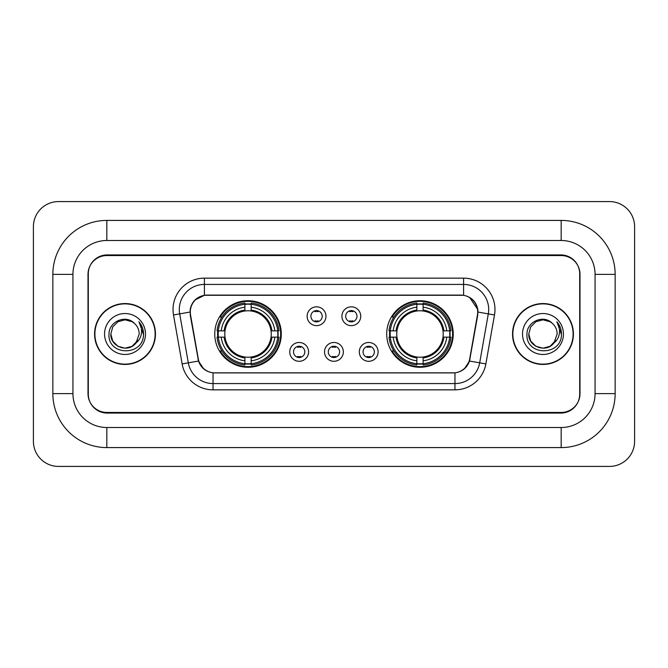 <?xml version="1.0" encoding="UTF-8"?>
<svg xmlns="http://www.w3.org/2000/svg" width="668" height="668" viewBox="0 0 668 668"><rect width="100%" height="100%" fill="white"/><g stroke="black" fill="none" stroke-linecap="round" stroke-linejoin="round"><path stroke-width="1" d="M386.714 334A33.258 33.258 0 0 0 419.972 367.258A33.258 33.258 0 0 0 453.238 334A33.258 33.258 0 0 0 419.972 300.742A33.258 33.258 0 0 0 386.714 334M214.762 334A33.258 33.258 0 0 0 248.028 367.258A33.258 33.258 0 0 0 281.286 334A33.258 33.258 0 0 0 248.028 300.742A33.258 33.258 0 0 0 214.762 334M308.583 351.886A9.41 9.41 0 0 1 299.172 361.296A9.41 9.41 0 0 1 289.753 351.886A9.41 9.41 0 0 1 299.172 342.475A9.41 9.41 0 0 1 308.583 351.886M293.519 351.886A5.645 5.645 0 0 0 299.172 357.53A5.645 5.645 0 0 0 304.817 351.886A5.645 5.645 0 0 0 299.172 346.241A5.645 5.645 0 0 0 293.519 351.886M343.352 351.886A9.41 9.41 0 0 1 333.933 361.296A9.41 9.41 0 0 1 324.523 351.886A9.41 9.41 0 0 1 333.933 342.475A9.41 9.41 0 0 1 343.352 351.886M328.289 351.886A5.645 5.645 0 0 0 333.933 357.53A5.645 5.645 0 0 0 339.586 351.886A5.645 5.645 0 0 0 333.933 346.241A5.645 5.645 0 0 0 328.289 351.886M378.121 351.886A9.41 9.41 0 0 1 368.703 361.296A9.41 9.41 0 0 1 359.292 351.886A9.41 9.41 0 0 1 368.703 342.475A9.41 9.41 0 0 1 378.121 351.886M363.058 351.886A5.645 5.645 0 0 0 368.703 357.53A5.645 5.645 0 0 0 374.356 351.886A5.645 5.645 0 0 0 368.703 346.241A5.645 5.645 0 0 0 363.058 351.886M325.967 316.24A9.41 9.41 0 0 1 316.557 325.65A9.41 9.41 0 0 1 307.138 316.24A9.41 9.41 0 0 1 316.557 306.829A9.41 9.41 0 0 1 325.967 316.24M310.904 316.24A5.645 5.645 0 0 0 316.557 321.884A5.645 5.645 0 0 0 322.201 316.24A5.645 5.645 0 0 0 316.557 310.595A5.645 5.645 0 0 0 310.904 316.24M360.737 316.24A9.41 9.41 0 0 1 351.318 325.65A9.41 9.41 0 0 1 341.907 316.24A9.41 9.41 0 0 1 351.318 306.829A9.41 9.41 0 0 1 360.737 316.24M345.673 316.24A5.645 5.645 0 0 0 351.318 321.884A5.645 5.645 0 0 0 356.971 316.24A5.645 5.645 0 0 0 351.318 310.595A5.645 5.645 0 0 0 345.673 316.24M190.547 314.979A16.942 16.942 0 0 1 207.23 295.089L460.77 295.089A16.942 16.942 0 0 1 477.453 314.979L469.704 358.908A16.942 16.942 0 0 1 453.021 372.911L214.979 372.911A16.942 16.942 0 0 1 198.296 358.908L190.547 314.979M217.751 337.14A30.436 30.436 0 0 1 217.751 330.86M389.703 337.14A30.436 30.436 0 0 1 389.703 330.86M561.178 220.415A53.966 53.966 0 0 1 615.144 274.381A53.966 53.966 0 0 0 561.178 220.415L106.822 220.415A53.966 53.966 0 0 0 52.855 274.381A53.966 53.966 0 0 1 106.822 220.415L106.822 240.497L561.178 240.497L106.822 240.497A33.884 33.884 0 0 0 72.937 274.381L72.937 393.619A33.884 33.884 0 0 0 106.822 427.503L561.178 427.503L106.822 427.503L106.822 447.585L561.178 447.585A53.966 53.966 0 0 0 615.144 393.619L615.144 274.381L595.063 274.381A33.884 33.884 0 0 0 561.178 240.497L561.178 220.415M561.178 255.552L106.822 255.552A18.829 18.829 0 0 0 88.001 274.381L88.001 393.619A18.829 18.829 0 0 0 106.822 412.448L561.178 412.448A18.829 18.829 0 0 0 579.999 393.619L579.999 274.381A18.829 18.829 0 0 0 561.178 255.552M615.144 393.619L595.063 393.619L595.063 274.381L595.063 393.619A33.884 33.884 0 0 1 561.178 427.503L561.178 447.585M634.6 226.686A25.1 25.1 0 0 0 609.5 201.586L58.5 201.586A25.1 25.1 0 0 0 33.4 226.686L33.4 441.314A25.1 25.1 0 0 0 58.5 466.414L609.5 466.414A25.1 25.1 0 0 0 634.6 441.314L634.6 226.686M52.855 393.619L72.937 393.619L72.937 274.381L52.855 274.381L52.855 393.619A53.966 53.966 0 0 0 106.822 447.585M94.589 334A30.436 30.436 0 0 0 125.025 364.436A30.436 30.436 0 0 0 155.46 334A30.436 30.436 0 0 0 125.025 303.564A30.436 30.436 0 0 0 94.589 334M512.54 334A30.436 30.436 0 0 0 542.975 364.436A30.436 30.436 0 0 0 573.411 334A30.436 30.436 0 0 0 542.975 303.564A30.436 30.436 0 0 0 512.54 334M190.163 309.526C191.791 301.677 196.534 296.926 204.408 295.281L463.592 295.281C471.449 296.918 476.2 301.669 477.837 309.526L477.77 314.979L469.504 361.037C467.024 367.868 462.172 371.792 454.958 372.827L213.042 372.827C205.844 371.809 200.993 367.876 198.496 361.037L190.23 314.979L190.163 309.526M194.981 300.015L204.408 295.281L204.408 284.426L463.592 284.426A25.1 25.1 0 0 1 488.308 313.885L479.682 362.833A25.1 25.1 0 0 1 454.958 383.574L213.042 383.574A25.1 25.1 0 0 1 188.318 362.833L179.692 313.885A25.1 25.1 0 0 1 204.408 284.426L204.408 278.147L463.592 278.147L463.592 295.281M469.554 297.36L477.837 309.526L478.021 312.073L494.495 314.97L485.861 363.926A31.379 31.379 0 0 1 454.958 389.853L213.042 389.853A31.379 31.379 0 0 1 182.139 363.926L173.505 314.97A31.379 31.379 0 0 1 204.408 278.147M214.662 372.911L213.042 372.827L213.042 389.853M454.958 389.853L454.958 372.827L453.338 372.911M488.308 313.885L479.682 362.833L469.504 361.037L464.435 368.761M203.673 368.861L198.496 361.037L182.139 363.926M470.021 358.908L469.921 359.442M198.079 359.442L197.978 358.908M173.505 314.97L189.979 312.039M579.69 273.755A18.829 18.829 0 0 0 560.861 254.925L107.139 254.925A18.829 18.829 0 0 0 88.31 273.755L88.31 394.245A18.829 18.829 0 0 0 107.139 413.075L560.861 413.075A18.829 18.829 0 0 0 579.69 394.245L579.69 273.755L579.69 394.245M88.31 273.755L88.31 394.245M155.143 334A30.127 30.127 0 0 0 125.025 303.873A30.127 30.127 0 0 0 94.898 334A30.127 30.127 0 0 0 125.025 364.127A30.127 30.127 0 0 0 155.143 334M110.838 334C110.111 346.575 127.905 353.205 135.604 343.452L132.114 346.283L125.025 348.187L117.927 346.283L112.733 341.089L110.838 334L112.733 326.911L117.927 321.717L125.025 319.813L132.114 321.717L134.318 323.279C125.592 314.152 108.851 321.684 109.009 334C107.414 355.902 142.919 356.47 143.495 335.06L143.52 334C143.47 329.349 141.925 325.258 138.877 321.742C141.19 325.541 142.008 329.625 141.324 334C140.681 337.674 138.902 340.672 135.996 342.993L139.211 334C139.128 329.716 137.499 326.143 134.318 323.279L132.114 321.717L125.025 319.813L117.927 321.717L112.733 326.911L110.838 334L112.733 341.089L117.927 346.283L125.025 348.187L132.114 346.283L135.604 343.452L137.625 340.513L132.114 346.283L125.025 348.187L117.927 346.283L112.733 341.089L110.838 334L112.733 341.089L117.927 346.283L125.025 348.187L132.114 346.283L135.921 343.085M137.625 340.513L135.996 342.993M104.559 334A20.466 20.466 0 0 0 125.025 354.466A20.466 20.466 0 0 0 145.482 334A20.466 20.466 0 0 0 125.025 313.534A20.466 20.466 0 0 0 104.559 334M139.019 321.901L143.52 334.534M573.102 334A30.127 30.127 0 0 0 542.975 303.873A30.127 30.127 0 0 0 512.857 334A30.127 30.127 0 0 0 542.975 364.127A30.127 30.127 0 0 0 573.102 334M553.78 343.202L550.073 346.283L542.975 348.187L535.886 346.283L530.693 341.089L528.789 334L530.693 326.911L535.886 321.717L542.975 319.813L550.073 321.717L552.269 323.279C543.543 314.152 526.801 321.684 526.96 334C525.365 355.902 560.87 356.47 561.446 335.06L561.479 334C561.421 329.349 559.876 325.258 556.836 321.742C559.149 325.541 559.959 329.625 559.283 334C558.64 337.674 556.861 340.672 553.947 342.993L557.162 334C557.079 329.716 555.45 326.143 552.269 323.279L550.073 321.717L542.975 319.813L535.886 321.717L530.693 326.911L528.789 334L530.693 341.089L535.886 346.283L542.975 348.187L550.073 346.283L553.78 343.202M555.576 340.513L550.073 346.283L542.975 348.187L535.886 346.283L530.693 341.089L528.789 334L530.693 341.089L535.886 346.283L542.975 348.187L550.073 346.283L555.576 340.513M528.789 334C528.062 346.575 545.856 353.205 553.555 343.452L553.947 342.993M522.518 334A20.466 20.466 0 0 0 542.975 354.466A20.466 20.466 0 0 0 563.441 334A20.466 20.466 0 0 0 542.975 313.534A20.466 20.466 0 0 0 522.518 334M556.97 321.901L561.471 334.534M318.127 311.689L318.127 310.812L318.127 311.689A4.818 4.818 0 0 0 314.987 311.689L314.987 310.812M314.987 321.667L314.987 320.79A4.818 4.818 0 0 0 318.127 320.79L318.127 321.667M352.888 311.689L352.888 310.812L352.888 311.689A4.818 4.818 0 0 0 349.748 311.689L349.748 310.812M349.748 321.667L349.748 320.79A4.818 4.818 0 0 0 352.888 320.79L352.888 321.667M297.602 357.313L297.602 356.436A4.818 4.818 0 0 0 300.742 356.436L300.742 357.313M300.742 346.458L300.742 347.335A4.818 4.818 0 0 0 297.602 347.335L297.602 346.458M332.372 357.313L332.372 356.436A4.818 4.818 0 0 0 335.503 356.436L335.503 357.313M335.503 346.458L335.503 347.335A4.818 4.818 0 0 0 332.372 347.335L332.372 346.458M367.133 357.313L367.133 356.436A4.818 4.818 0 0 0 370.272 356.436L370.272 357.313M370.272 346.458L370.272 347.335A4.818 4.818 0 0 0 367.133 347.335L367.133 346.458M251.16 363.709L251.16 364.97A31.129 31.129 0 0 0 278.99 337.14L277.729 337.14A29.868 29.868 0 0 1 251.16 363.709L251.16 360.803A26.987 26.987 0 0 0 274.824 337.14L271.033 337.14A23.221 23.221 0 0 0 251.16 310.996L251.16 304.291A29.868 29.868 0 0 1 277.729 330.86L278.99 330.86A31.129 31.129 0 0 0 251.16 303.03L251.16 304.291M218.319 337.14L217.058 337.14A31.129 31.129 0 0 0 244.889 364.97L244.889 363.709A29.868 29.868 0 0 1 218.319 337.14L221.225 337.14A26.987 26.987 0 0 0 244.889 360.803L244.889 357.004A23.221 23.221 0 0 0 271.033 337.14L271.959 337.14A24.14 24.14 0 0 1 251.16 357.931L251.16 360.803M244.889 304.291L244.889 303.03A31.129 31.129 0 0 0 217.058 330.86L218.319 330.86A29.868 29.868 0 0 1 244.889 304.291L244.889 307.196A26.987 26.987 0 0 0 221.225 330.86L225.016 330.86A23.221 23.221 0 0 0 244.889 357.004L244.889 357.931A24.14 24.14 0 0 1 224.089 337.14L221.225 337.14M218.378 337.14A29.809 29.809 0 0 1 218.378 330.86M251.16 304.357A29.809 29.809 0 0 0 244.889 304.357M277.671 330.86A29.809 29.809 0 0 1 277.671 337.14M277.729 330.86L274.824 330.86A26.987 26.987 0 0 0 251.16 307.196M274.824 337.14L277.729 337.14M244.889 360.803L244.889 363.709M271.033 330.86L274.824 330.86M251.16 357.046L251.16 357.931M244.889 357.004A23.221 23.221 0 0 1 225.016 337.14L224.089 337.14M251.16 363.642A29.809 29.809 0 0 1 244.889 363.642M221.225 330.86L218.319 330.86M244.889 310.954L244.889 307.196M251.16 310.996A23.221 23.221 0 0 0 225.016 330.86L224.089 330.86A24.14 24.14 0 0 1 244.889 310.069M251.16 310.954L251.16 310.069A24.14 24.14 0 0 1 271.959 330.86M221.91 317.058L220.139 317.058A32.632 32.632 0 0 1 280.66 334A32.632 32.632 0 0 1 220.139 350.942L221.91 350.942M423.111 363.709L423.111 364.97A31.129 31.129 0 0 0 450.942 337.14L449.681 337.14A29.868 29.868 0 0 1 423.111 363.709L423.111 360.803A26.987 26.987 0 0 0 446.775 337.14L442.984 337.14A23.221 23.221 0 0 0 423.111 310.996L423.111 304.291A29.868 29.868 0 0 1 449.681 330.86L450.942 330.86A31.129 31.129 0 0 0 423.111 303.03L423.111 304.291M390.271 337.14L389.01 337.14A31.129 31.129 0 0 0 416.84 364.97L416.84 363.709A29.868 29.868 0 0 1 390.271 337.14L393.176 337.14A26.987 26.987 0 0 0 416.84 360.803L416.84 357.004A23.221 23.221 0 0 0 442.984 337.14L443.911 337.14A24.14 24.14 0 0 1 423.111 357.931L423.111 360.803M416.84 304.291L416.84 303.03A31.129 31.129 0 0 0 389.01 330.86L390.271 330.86A29.868 29.868 0 0 1 416.84 304.291L416.84 307.196A26.987 26.987 0 0 0 393.176 330.86L396.967 330.86A23.221 23.221 0 0 0 416.84 357.004L416.84 357.931A24.14 24.14 0 0 1 396.041 337.14L393.176 337.14M390.329 337.14A29.809 29.809 0 0 1 390.329 330.86M423.111 304.357A29.809 29.809 0 0 0 416.84 304.357M449.622 330.86A29.809 29.809 0 0 1 449.622 337.14M449.681 330.86L446.775 330.86A26.987 26.987 0 0 0 423.111 307.196M446.775 337.14L449.681 337.14M416.84 360.803L416.84 363.709M442.984 330.86L446.775 330.86M423.111 357.046L423.111 357.931M416.84 357.004A23.221 23.221 0 0 1 396.967 337.14L396.041 337.14M423.111 363.642A29.809 29.809 0 0 1 416.84 363.642M393.176 330.86L390.271 330.86M416.84 310.954L416.84 307.196M423.111 310.996A23.221 23.221 0 0 0 396.967 330.86L396.041 330.86A24.14 24.14 0 0 1 416.84 310.069M423.111 310.954L423.111 310.069A24.14 24.14 0 0 1 443.911 330.86M393.861 317.058L392.083 317.058A32.632 32.632 0 0 1 452.612 334A32.632 32.632 0 0 1 392.083 350.942L393.861 350.942M463.592 278.147A31.379 31.379 0 0 1 494.495 314.97M179.692 313.885A25.1 25.1 0 0 1 179.308 309.526M479.682 362.833L485.861 363.926M251.16 357.004A23.221 23.221 0 0 0 271.033 337.14M244.889 363.926A30.093 30.093 0 0 0 251.16 363.926M277.946 337.14A30.093 30.093 0 0 0 277.946 330.86M251.16 304.074A30.093 30.093 0 0 0 244.889 304.074M423.111 357.004A23.221 23.221 0 0 0 442.984 337.14M416.84 363.926A30.093 30.093 0 0 0 423.111 363.926M449.898 337.14A30.093 30.093 0 0 0 449.898 330.86M423.111 304.074A30.093 30.093 0 0 0 416.84 304.074"/></g></svg>
